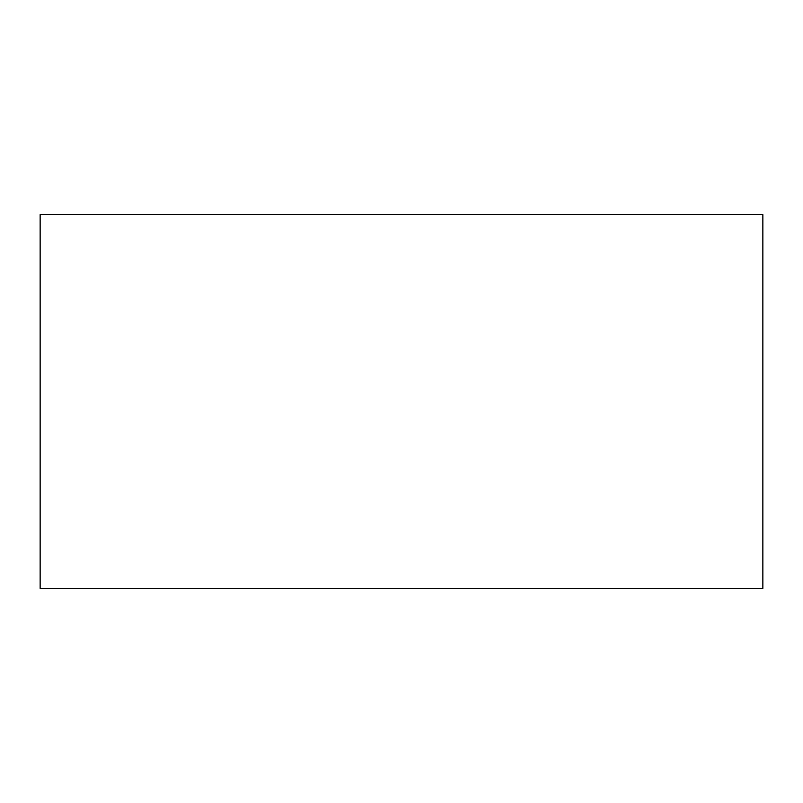 <?xml version="1.0" encoding="UTF-8"?>
<svg xmlns="http://www.w3.org/2000/svg" width="803" height="803" viewBox="0 0 803 803"><rect width="100%" height="100%" fill="white"/><g stroke="black" fill="none" stroke-linecap="round" stroke-linejoin="round"><path stroke-width="1.2" d="M762.85 588.408L40.15 588.408L762.85 588.408L762.85 214.592L762.85 588.408M762.85 214.592L40.15 214.592L40.15 588.408L40.15 214.592L762.85 214.592"/></g></svg>
